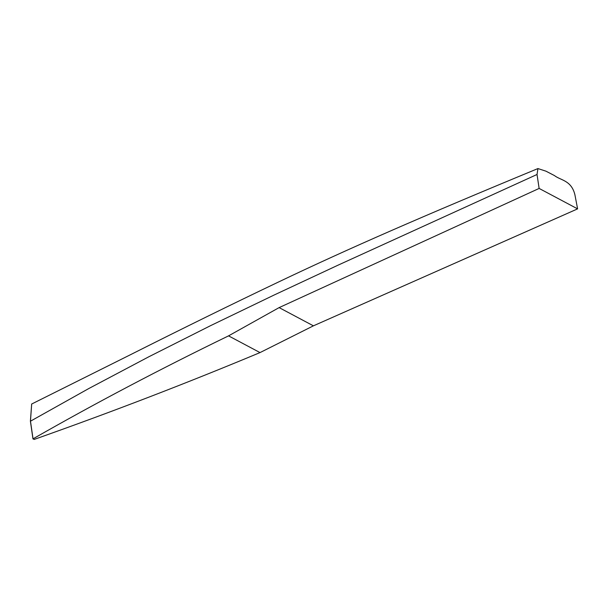 <?xml version="1.0" encoding="UTF-8"?>
<svg xmlns="http://www.w3.org/2000/svg" width="608" height="608" viewBox="0 0 608 608"><rect width="100%" height="100%" fill="white"/><g stroke="black" fill="none" stroke-linecap="round" stroke-linejoin="round"><path stroke-width="0.91" d="M260.019 352.587C186.975 383.101 111.69 412.049 34.162 439.432L33.045 438.832C95.198 403.286 160.368 368.965 228.547 335.867L279.118 307.61L539.129 188.434L537.031 174.481L537.943 168.568L545.969 171.182L554.412 175.552C560.834 180.485 571.254 180.226 574.872 194.59L577.6 208.871L313.409 325.835L260.019 352.587L228.547 335.867M33.037 438.839L30.468 421.086L31.669 404.054L30.438 421.215L88.76 388.558L148.914 356.729L210.71 325.592L273.965 295.1L338.2 265.096L537.031 174.481M32.976 438.923L30.4 421.169L31.669 404.054M30.438 421.215L33.014 438.961M577.6 208.871L539.129 188.434M313.409 325.835L279.118 307.61M31.624 404.046L129.253 355.323C182.902 328.297 232.362 303.992 277.628 282.424C348.43 248.596 424.224 215.582 537.943 168.568"/></g></svg>
